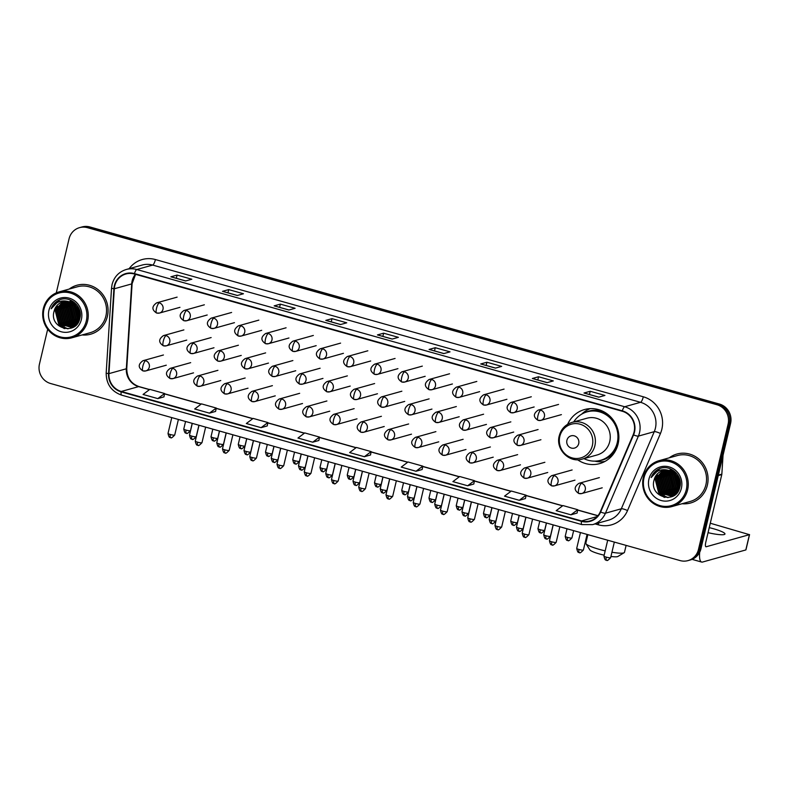 <?xml version="1.0" encoding="UTF-8"?>
<svg xmlns="http://www.w3.org/2000/svg" width="789" height="789" viewBox="0 0 789 789"><rect width="100%" height="100%" fill="white"/><g stroke="black" fill="none" stroke-linecap="round" stroke-linejoin="round"><path stroke-width="1.18" d="M577.568 459.76A28.069 26.737 -105.6 0 0 599.591 463.616A28.069 26.737 -105.6 0 0 618.103 443.921A28.069 26.737 -105.6 0 0 610.578 416.858A28.069 26.737 -105.6 0 0 584.481 409.56A28.069 26.737 -105.6 0 0 567.656 424.275M47.685 329.23L39.45 364.084A15.888 15.139 -105.6 0 0 50.595 383.513L680.108 560.584A15.888 15.139 -105.6 0 0 687.988 560.604L690.474 559.914A15.888 15.139 -105.6 0 0 700.948 548.759L730.565 423.476A15.888 15.139 -105.6 0 0 719.43 404.047L89.916 226.966A15.888 15.139 -105.6 0 0 82.026 226.946L80.784 227.291A15.888 15.139 -105.6 0 1 88.674 227.311A15.888 15.139 -105.6 0 0 80.784 227.291L79.551 227.646A15.888 15.139 -105.6 0 0 69.067 238.791L56.285 292.887M687.988 560.604A15.888 15.139 -105.6 0 0 698.472 549.46L728.089 424.166A15.888 15.139 -105.6 0 0 716.945 404.737L718.187 404.392L88.674 227.311L718.187 404.392A15.888 15.139 -105.6 0 1 729.332 423.821A15.888 15.139 -105.6 0 0 718.187 404.392L719.43 404.047M698.472 549.46L699.715 549.114L729.332 423.821L699.715 549.114A15.888 15.139 -105.6 0 1 689.231 560.259A15.888 15.139 -105.6 0 0 699.715 549.114L700.948 548.759M82.066 334.95A25.416 24.212 -105.6 0 0 90.607 334.22A25.416 24.212 -105.6 0 0 107.373 316.379A25.416 24.212 -105.6 0 0 100.558 291.871A25.416 24.212 -105.6 0 0 76.927 285.253A25.416 24.212 -105.6 0 0 69.245 289.05A25.416 24.212 -105.6 0 1 76.927 285.253A25.416 24.212 -105.6 0 1 100.558 291.871A25.416 24.212 -105.6 0 1 107.373 316.379A25.416 24.212 -105.6 0 1 90.607 334.22A25.416 24.212 -105.6 0 1 82.066 334.95M682.071 503.727A25.416 24.212 -105.6 0 0 690.612 502.987A25.416 24.212 -105.6 0 0 707.378 485.156A25.416 24.212 -105.6 0 0 700.563 460.648A25.416 24.212 -105.6 0 0 676.932 454.03A25.416 24.212 -105.6 0 0 669.24 457.827A25.416 24.212 -105.6 0 1 676.932 454.03L676.932 454.03A25.416 24.212 -105.6 0 1 700.563 460.648A25.416 24.212 -105.6 0 1 707.378 485.156A25.416 24.212 -105.6 0 1 690.612 502.987A25.416 24.212 -105.6 0 1 682.071 503.727M114.75 285.874A16.944 16.145 74.4 0 1 125.924 273.98A16.944 16.145 74.4 0 1 134.337 274L622.215 411.237A16.944 16.145 74.4 0 1 633.192 434.729L600.261 511.824A16.944 16.145 74.4 0 1 589.985 520.957A16.944 16.145 74.4 0 1 581.572 520.937L121.279 391.462A16.944 16.145 74.4 0 1 108.961 373.631L114.316 288.774A16.944 16.145 74.4 0 1 114.75 285.874M114.356 285.766A17.368 16.549 -105.6 0 0 113.912 288.735L108.557 373.591A17.368 16.549 -105.6 0 0 121.181 391.867L581.483 521.342A17.368 16.549 -105.6 0 0 600.626 512.012L633.557 434.907A17.368 16.549 -105.6 0 0 622.304 410.832L134.436 273.596A17.368 16.549 -105.6 0 0 114.356 285.766M598.743 397.173L604.946 395.437L590.192 391.285L583.988 393.021L598.743 397.173M584.176 393.011L598.841 397.143L584.185 393.021A4.241 1.114 105.7 0 0 584.176 393.011A4.241 1.114 105.7 0 0 583.988 393.021M589.432 394.49L590.192 391.285M547.102 382.645L553.306 380.909L538.552 376.757L532.348 378.493L547.102 382.645M532.536 378.493L547.201 382.616L532.545 378.493A4.241 1.114 105.7 0 0 532.536 378.493A4.241 1.114 105.7 0 0 532.348 378.493M537.792 379.973L538.552 376.757M495.462 368.118L501.666 366.382L486.912 362.24L480.708 363.966L495.462 368.118M480.896 363.966L495.561 368.088L480.905 363.966A4.241 1.114 105.7 0 0 480.896 363.966A4.241 1.114 105.7 0 0 480.708 363.966M486.152 365.445L486.912 362.24M443.822 353.59L450.026 351.855L435.272 347.712L429.068 349.438L443.822 353.59M429.255 349.438L443.921 353.561L429.265 349.448A4.241 1.114 105.7 0 0 429.255 349.438A4.241 1.114 105.7 0 0 429.068 349.438M434.512 350.918L435.272 347.712M185.622 280.963L191.826 279.227L177.071 275.085L170.868 276.811L185.622 280.963M171.055 276.811L185.721 280.933L171.075 276.811A4.241 1.114 105.7 0 0 171.055 276.811A4.241 1.114 105.7 0 0 170.868 276.811M176.312 278.29L177.071 275.085M237.262 295.49L243.466 293.755L228.711 289.602L222.508 291.338L237.262 295.49M222.695 291.338L237.361 295.461L222.715 291.338A4.241 1.114 105.7 0 0 222.695 291.338A4.241 1.114 105.7 0 0 222.508 291.338M227.952 292.818L228.711 289.602M288.902 310.018L295.106 308.282L280.351 304.13L274.148 305.866L288.902 310.018M274.335 305.866L289.001 309.988L274.355 305.866A4.241 1.114 105.7 0 0 274.335 305.866A4.241 1.114 105.7 0 0 274.148 305.866M279.592 307.345L280.351 304.13M340.542 324.545L346.746 322.809L331.991 318.657L325.788 320.393L340.542 324.545M325.975 320.383L340.641 324.516L325.985 320.393A4.241 1.114 105.7 0 0 325.975 320.383A4.241 1.114 105.7 0 0 325.788 320.393M331.232 321.863L331.991 318.657M392.182 339.063L398.386 337.337L383.632 333.185L377.428 334.921L392.182 339.063M377.615 334.911L392.281 339.043L377.625 334.921A4.241 1.114 105.7 0 0 377.615 334.911A4.241 1.114 105.7 0 0 377.428 334.921M382.872 336.39L383.632 333.185M716.945 404.737L87.431 227.666A15.888 15.139 -105.6 0 0 79.551 227.646M467.65 485.768L474.426 480.659L459.671 476.507L452.896 481.615L467.65 485.768L473.794 484.022M519.29 500.295L526.066 495.186L511.311 491.034L504.536 496.143L519.29 500.295L525.435 498.549M570.93 514.822L577.706 509.704L562.951 505.562L556.176 510.67L570.93 514.822L577.075 513.067M312.73 442.195L318.874 440.479L319.506 437.076L304.751 432.924L297.976 438.043L312.73 442.195L319.506 437.076M261.09 427.668L267.865 422.549L253.111 418.407L246.336 423.515L261.09 427.668L267.234 425.922M209.45 413.14L215.594 411.424L216.225 408.031L201.471 403.879L194.696 408.988L209.45 413.14L216.225 408.031M157.81 398.613L164.585 393.504L149.831 389.352L143.056 394.461L157.81 398.613L163.964 396.867M416.01 471.24L422.154 469.524L422.786 466.131L408.031 461.979L401.256 467.098L416.01 471.24L422.786 466.131M364.37 456.713L371.146 451.604L356.391 447.452L349.616 452.57L364.37 456.713L370.514 454.967M371.146 451.604L370.514 455.006M267.865 422.549L267.234 425.952M164.585 393.504L163.954 396.897M474.426 480.659L473.794 484.051M526.066 495.186L525.435 498.579M577.706 509.704L577.075 513.106M70.98 303.43A21.185 20.179 -105.6 0 0 70.645 307.059M70.754 309.377A21.185 20.179 -105.6 0 0 73.446 317.997M74.58 319.821A21.185 20.179 -105.6 0 0 76.661 322.385M86.307 320.886A22.773 21.688 -105.6 0 0 70.339 293.035A22.773 21.688 -105.6 0 0 44.016 308.982A22.773 21.688 -105.6 0 0 59.984 336.834A22.773 21.688 -105.6 0 0 86.307 320.886M87.599 321.074A23.828 22.703 -105.6 0 0 81.218 298.094A23.828 22.703 -105.6 0 0 59.057 291.9A23.828 22.703 -105.6 0 0 43.336 308.627A23.828 22.703 -105.6 0 0 49.727 331.597A23.828 22.703 -105.6 0 0 71.878 337.8A23.828 22.703 -105.6 0 0 87.599 321.074M71.878 337.8L90.183 332.692A23.828 22.703 -105.6 0 0 105.894 315.965A23.828 22.703 -105.6 0 0 99.513 292.985A23.828 22.703 -105.6 0 0 77.352 286.792L59.057 291.9M79.334 313.756L77.736 308.529M79.324 316.458L76.632 306.793M79.373 315.876L76.967 307.266M79.008 318.302L75.389 305.353M79.097 317.888L75.685 305.659M78.565 319.713L77.164 318.431L73.88 305.609L74.274 304.337M78.683 319.387L77.549 318.322L74.541 304.564M78.062 320.886L75.616 318.864L72.332 306.033L73.219 303.568M78.19 320.61L76 318.756L72.716 305.935L73.476 303.745M77.509 321.902L74.067 319.298L70.783 306.467L72.213 302.966M77.647 321.656L74.452 319.19L71.168 306.359L72.46 303.104M76.918 322.78L72.509 319.732L69.235 306.901L71.247 302.503M71.523 302.621L70.734 304.988L74.787 320.581L77.066 322.563L72.904 319.624L69.619 306.793L71.483 302.601M76.296 323.549L70.961 320.166L67.676 307.335L70.31 302.128M76.454 323.362L71.355 320.058L68.071 307.227L70.546 302.217M75.655 324.24L69.412 320.6L66.128 307.769L69.393 301.852M75.813 324.072L69.797 320.492L66.523 307.661L69.619 301.911M75.852 324.95L75.202 324.871M74.985 324.841L67.864 321.034L64.58 308.203L68.515 301.635M75.152 324.693L68.249 320.926L64.964 308.095L68.732 301.684M75.142 325.413L74.511 325.393M74.294 325.374L66.315 321.468L63.031 308.637L67.647 301.497M75.32 325.305L74.689 325.265M74.472 325.255L66.7 321.36L63.416 308.529L67.864 301.526M75.241 325.749L74.63 325.818M74.422 325.827L73.801 325.847M73.594 325.847L64.757 321.902L61.483 309.071L66.799 301.418M75.419 325.67L74.807 325.719M74.61 325.729L73.979 325.739M73.771 325.739L65.152 321.794L61.867 308.963L67.006 301.428M74.482 326.044L73.89 326.153M73.683 326.182L73.081 326.252M72.874 326.261L63.209 322.336L59.925 309.505L65.96 301.398M74.679 325.975L74.077 326.074M73.87 326.104L73.259 326.153M73.052 326.163L63.593 322.228L60.319 309.396L66.168 301.388M75.448 325.65L73.13 326.439M72.933 326.478L72.341 326.587M72.134 326.616L61.66 322.77L58.376 309.939L65.142 301.428M75.31 325.768L73.318 326.37M73.121 326.409L72.519 326.508M72.322 326.528L62.045 322.662L58.761 309.83L65.349 301.418M77.243 323.756L71.582 326.873M71.385 326.912L60.112 323.194L56.828 310.373L64.343 301.516M76.484 324.654L71.769 326.804M71.572 326.843L60.497 323.086L57.212 310.264L64.54 301.497M69.422 301.852A13.235 12.614 -105.6 0 0 62.844 301.832A13.235 12.614 -105.6 0 0 54.116 311.132C48.671 328.54 76.405 336.015 79.768 318.618C83.427 306.783 69.777 294.79 58.978 300.145C55.26 301.95 52.656 304.83 51.157 308.795C55.526 301.792 61.611 299.475 69.422 301.852C76.839 304.672 80.064 310.038 79.087 317.937L70.615 327.159L58.554 323.628L55.279 310.807L63.554 301.664M79.482 317.829L71.01 327.05L58.948 323.52L55.664 310.698L63.751 301.625M75.488 304.958L75.823 303.903M75.823 305.067L76.089 304.13M74.393 304.021L74.768 303.134M74.659 304.229L75.024 303.311M73.357 303.301L73.771 302.532M73.604 303.459L74.018 302.67M72.361 302.729L72.795 302.069M72.608 302.858L73.042 302.177M71.404 302.286L71.858 301.694M71.641 302.394L72.095 301.783M70.468 301.94L70.951 301.418M71.109 301.25L71.602 300.777M70.694 302.019L71.178 301.477M71.335 301.309L71.829 300.816M69.56 301.684L70.053 301.211M70.221 301.063L70.734 300.639M69.787 301.743L70.27 301.25M70.438 301.102L70.951 300.668M54.116 311.132L62.972 301.802M48.928 310.373A17.476 16.648 -105.6 0 0 61.187 331.745A17.476 16.648 -105.6 0 0 81.385 319.506A17.476 16.648 -105.6 0 0 69.136 298.124A17.476 16.648 -105.6 0 0 48.928 310.373M51.157 308.795L59.668 299.869M64.757 328.648L59.283 324.91L55.23 309.327L56.098 306.763M68.091 328.806L63.988 327.05M63.12 326.468L60.832 324.476L56.778 308.893L57.646 306.339M64.668 326.035L62.38 324.052L58.327 308.46L59.205 305.905M66.227 325.61L63.929 323.618L59.885 308.026L60.753 305.471M67.775 325.176L65.487 323.184L61.434 307.592L62.301 305.037M77.756 321.468L76.336 320.147L72.282 304.554L72.677 303.232M78.377 320.206L73.86 304.021M78.9 318.687L75.103 305.067M75.172 304.672L75.419 303.587M64.126 328.52L59.086 324.969L55.033 309.377L55.634 307.483M67.775 328.826L63.396 326.843M62.39 326.123L60.635 324.535L56.591 308.943L57.183 307.049M63.939 325.689L62.183 324.101L58.139 308.509L58.741 306.615M65.487 325.255L63.741 323.668L59.688 308.075L60.289 306.181M67.035 324.821L65.29 323.234L61.236 307.641L61.838 305.747M77.677 321.616L76.138 320.206L72.095 304.613L72.529 303.144M78.298 320.373L73.712 303.913M78.841 318.894L74.945 304.919M75.014 304.534L75.261 303.479M611.939 552.231A19.853 3.028 13.3 0 0 624.138 552.714L617.866 556.492A14.567 2.219 -166.7 0 1 610.942 556.442M604.167 555.17A14.567 2.219 -166.7 0 1 599.679 554.036A14.567 2.219 -166.7 0 1 589.866 549.864L585.951 543.69A19.853 3.028 13.3 0 0 599.334 549.371A19.853 3.028 13.3 0 0 605.183 550.87M624.138 552.714A19.853 3.028 13.3 0 0 624.474 552.32L626.111 545.396M578.712 443.615A6.351 6.056 -105.6 0 0 574.254 435.844A6.351 6.056 -105.6 0 0 566.906 440.301A6.351 6.056 -105.6 0 0 571.364 448.073A6.351 6.056 -105.6 0 0 578.712 443.615M582.302 459.099L597.165 454.947A19.064 18.157 -105.6 0 0 609.739 441.564A19.064 18.157 -105.6 0 0 604.63 423.19A19.064 18.157 -105.6 0 0 586.908 418.229L572.045 422.381C565.378 424.492 561.107 429.009 559.233 435.922C555.417 449.316 569.362 463.37 582.302 459.099A19.064 18.157 -105.6 0 0 594.876 445.716A19.064 18.157 -105.6 0 0 589.768 427.342A19.064 18.157 -105.6 0 0 572.045 422.381M583.968 458.636A25.149 23.966 -105.6 0 0 600.666 460.293A25.149 23.966 -105.6 0 0 617.254 442.639A25.149 23.966 -105.6 0 0 610.518 418.387A25.149 23.966 -105.6 0 0 587.134 411.838A25.149 23.966 -105.6 0 0 573.711 421.908M600.666 460.293L601.287 460.115A25.149 23.966 -105.6 0 0 617.876 442.461A25.149 23.966 -105.6 0 0 611.14 418.209A25.149 23.966 -105.6 0 0 587.746 411.671L587.134 411.838M587.844 534.636L585.823 543.187A19.853 3.028 13.3 0 0 585.951 543.69M604.936 461.447A27.536 26.234 74.4 0 1 595.024 461.2L594.728 461.131M581.621 414.195L581.838 413.988A27.536 26.234 74.4 0 1 590.182 408.643M708.049 532.674A16.944 2.584 13.3 0 0 724.963 534.015A16.944 2.584 13.3 0 0 713.434 528.729A16.944 2.584 13.3 0 0 709.242 527.644M670.985 472.207A21.185 20.179 -105.6 0 0 670.65 475.836M670.758 478.144A21.185 20.179 -105.6 0 0 673.451 486.774M674.585 488.588A21.185 20.179 -105.6 0 0 676.666 491.162M699.675 552.261A21.185 5.572 105.7 0 0 701.638 562.054A21.185 5.572 105.7 0 0 702.555 562.034L745.822 549.943L749.432 534.666L706.175 546.757A5.296 1.391 -74.3 0 1 705.938 546.757A5.296 1.391 -74.3 0 1 705.82 542.092L721.787 474.583L718.256 475.57M749.432 534.666L710.287 523.225M723.04 455.342L721.846 474.13A2.643 2.525 74.4 0 1 721.787 474.583M686.312 489.663A22.773 21.688 -105.6 0 0 670.344 461.812A22.773 21.688 -105.6 0 0 644.011 477.759A22.773 21.688 -105.6 0 0 659.989 505.611A22.773 21.688 -105.6 0 0 686.312 489.663M687.604 489.851A23.828 22.703 -105.6 0 0 681.213 466.871A23.828 22.703 -105.6 0 0 659.062 460.677A23.828 22.703 -105.6 0 0 643.341 477.394A23.828 22.703 -105.6 0 0 649.732 500.374A23.828 22.703 -105.6 0 0 671.883 506.577A23.828 22.703 -105.6 0 0 687.604 489.851M671.883 506.577L690.188 501.459A23.828 22.703 -105.6 0 0 705.899 484.732A23.828 22.703 -105.6 0 0 699.518 461.762A23.828 22.703 -105.6 0 0 677.356 455.559L659.062 460.677M679.339 482.533L677.741 477.306M679.329 485.235L676.627 475.57M679.378 484.653L676.972 476.043M679.013 487.069L675.394 474.13M679.102 486.665L675.69 474.436M678.57 488.49L677.169 487.207L673.885 474.376L674.279 473.114M678.688 488.164L677.554 487.099L674.546 473.341M678.067 489.663L675.621 487.641L672.336 474.81L673.224 472.345M678.195 489.387L676.005 487.533L672.721 474.702L673.481 472.522M677.504 490.669L674.072 488.075L670.788 475.244L672.218 471.743M672.534 471.921L672.1 473.39L676.143 488.973L677.672 490.393L674.457 487.967L671.173 475.136L672.465 471.881M676.923 491.547L672.514 488.509L669.24 475.678L671.252 471.27M671.528 471.398L670.739 473.765L674.792 489.358L677.07 491.34L672.909 488.401L669.624 475.57L671.488 471.378M676.301 492.326L670.966 488.943L667.681 476.112L670.315 470.905M676.459 492.139L671.35 488.835L668.076 476.004L670.551 470.984M675.65 493.007L669.417 489.377L666.133 476.546L669.397 470.619A13.235 12.614 -105.6 0 0 662.849 470.609A13.235 12.614 -105.6 0 0 654.12 479.899L662.977 470.579M675.818 492.849L669.802 489.269L666.518 476.438L669.624 470.688M675.857 493.717L675.206 493.648M674.989 493.618L667.869 489.811L664.585 476.98L668.52 470.412M675.157 493.47L668.253 489.703L664.969 476.872L668.737 470.451M675.147 494.19L674.516 494.17M674.299 494.151L666.32 490.235L663.036 477.414L667.652 470.264M675.325 494.082L674.694 494.042M674.477 494.022L666.705 490.137L663.421 477.306L667.859 470.293M675.246 494.525L674.634 494.585M674.427 494.604L673.806 494.624M673.599 494.624L664.762 490.669L661.478 477.848L666.804 470.185M675.423 494.437L674.812 494.496M674.605 494.506L673.984 494.516M673.776 494.516L665.157 490.561L661.872 477.739L667.011 470.205M674.487 494.821L673.895 494.93M673.688 494.959L673.086 495.019M672.879 495.038L663.214 491.103L659.929 478.282L665.965 470.165M674.674 494.752L674.082 494.851M673.875 494.871L673.264 494.93M673.056 494.94L663.598 490.995L660.324 478.173L666.172 470.165M675.453 494.427L672.524 495.285M672.938 495.255L672.336 495.364M672.139 495.393L661.665 491.537L658.381 478.716L665.147 470.205M675.315 494.545L673.323 495.147M672.327 495.305L662.05 491.429L658.766 478.607L665.354 470.195M677.248 492.533L671.587 495.65L660.501 491.863L657.217 479.031L664.545 470.264M671.39 495.689L660.117 491.971L656.833 479.14L664.348 470.293M676.489 493.431L671.774 495.581M654.12 479.899C648.666 497.317 676.41 504.792 679.763 487.395C683.422 475.56 669.782 463.567 658.983 468.922C655.264 470.727 652.661 473.607 651.152 477.562C655.531 470.56 661.616 468.252 669.417 470.629C676.844 473.449 680.069 478.805 679.092 486.714L670.601 495.936L658.559 492.405L655.284 479.574L663.559 470.431M679.487 486.606L670.985 495.827L658.953 492.297L655.669 479.465L663.756 470.392M675.492 473.735L675.828 472.68M675.828 473.834L676.094 472.907M674.398 472.789L674.773 471.911M674.664 473.005L675.029 472.088M673.352 472.069L673.767 471.309M673.609 472.236L674.023 471.447M672.366 471.506L672.8 470.836M672.613 471.635L673.047 470.944M671.4 471.063L671.863 470.471M671.636 471.161L672.1 470.55M670.472 470.717L670.946 470.185M671.114 470.027L671.607 469.554M670.699 470.796L671.173 470.254M671.34 470.076L671.834 469.593M669.565 470.461L670.058 469.988M670.226 469.84L670.729 469.416M670.443 469.879L670.946 469.445M648.933 479.14A17.476 16.648 -105.6 0 0 661.192 500.522A17.476 16.648 -105.6 0 0 681.39 488.273A17.476 16.648 -105.6 0 0 669.141 466.901A17.476 16.648 -105.6 0 0 648.933 479.14M651.152 477.562L659.673 468.646M664.762 497.425L659.288 493.687L655.235 478.095L656.103 475.54M668.096 497.583L663.993 495.817M663.125 495.245L660.837 493.253L656.783 477.661L657.651 475.106M664.673 494.811L662.385 492.819L658.332 477.237L659.2 474.672M666.232 494.378L663.934 492.385L659.89 476.803L660.758 474.238M667.78 493.944L665.482 491.951L661.438 476.369L662.306 473.804M677.761 490.245L676.341 488.924L672.287 473.331L672.682 472.009M678.372 488.983L673.865 472.798M678.905 487.464L675.108 473.844M675.177 473.439L675.423 472.364M664.121 497.297L659.091 493.746L655.038 478.154L655.639 476.25M667.78 497.603L663.401 495.62M662.395 494.9L660.64 493.312L656.596 477.72L657.188 475.816M663.943 494.466L662.188 492.878L658.144 477.286L658.736 475.392M665.492 494.032L663.746 492.444L659.693 476.852L660.294 474.958M667.04 493.598L665.295 492.011L661.241 476.418L661.843 474.524M678.303 489.15L673.717 472.69M678.846 487.671L674.95 473.696M675.019 473.301L675.266 472.256M89.916 226.966L87.431 227.666M730.565 423.476L728.089 424.166M135.412 274.306A16.944 16.145 -105.6 0 0 132.118 281.022A16.944 16.145 -105.6 0 0 131.684 283.922L126.329 368.779A16.944 16.145 -105.6 0 0 138.647 386.61L149.446 389.648M129.13 268.694A26.481 25.228 74.4 0 1 155.423 259.551L643.301 396.788A5.296 1.391 -74.3 0 1 640.54 402.311L152.672 265.074A21.185 20.179 -105.6 0 0 142.158 265.055L126.279 269.483A21.185 20.179 74.4 0 1 136.793 269.513A5.296 1.391 105.7 0 0 134.436 273.596M643.301 396.788A26.481 25.228 74.4 0 1 661.863 429.167A26.481 25.228 74.4 0 1 660.452 433.486L627.521 510.582A26.481 25.228 74.4 0 1 598.328 524.813L595.133 523.916M655.403 428.22A21.185 20.179 -105.6 0 0 640.54 402.311L624.661 406.749A21.185 20.179 74.4 0 1 638.39 436.11L605.449 513.205A21.185 20.179 74.4 0 1 592.618 524.626L608.497 520.188A21.185 20.179 -105.6 0 0 621.328 508.777L654.259 431.672A21.185 20.179 -105.6 0 0 655.403 428.22M126.279 269.483C118.883 271.83 114.149 276.84 112.068 284.523L111.535 288.123A5.296 0.552 3.6 0 0 113.912 288.735M121.802 395.121A5.296 1.391 -74.3 0 1 121.575 395.121A5.296 1.391 -74.3 0 1 121.181 391.867M581.483 521.342A5.296 1.391 105.7 0 0 581.868 524.596L592.618 524.626M600.626 512.012A5.296 1.036 23.1 0 0 605.449 513.205L621.328 508.777A5.296 1.036 -156.9 0 1 627.521 510.582M111.535 288.123L106.18 372.98A5.296 0.552 3.6 0 0 108.557 373.591M633.557 434.907A5.296 1.036 23.1 0 0 638.39 436.11L654.259 431.672A5.296 1.036 -156.9 0 1 660.452 433.486M622.304 410.832A5.296 1.391 -74.3 0 1 624.661 406.749L136.793 269.513L152.672 265.074A5.296 1.391 -74.3 0 0 155.423 259.551M598.664 522.929A5.296 1.391 -74.3 0 1 598.328 524.813M581.572 520.937L597.174 516.578M114.316 288.774L131.684 283.922A9.527 0.996 -176.4 0 0 132.108 283.665L126.753 368.522A9.527 0.996 -176.4 0 1 126.329 368.779L108.961 373.631M121.279 391.462L138.647 386.61A9.527 2.505 -74.3 0 1 139.061 386.6L149.565 389.549M164.516 393.889L201.077 404.165M216.156 408.406L252.717 418.693M267.796 422.934L304.357 433.22M319.437 437.461L355.997 447.748M371.067 451.989L407.637 462.275M422.707 466.516L459.277 476.803M474.347 481.034L510.917 491.32M525.987 495.561L562.557 505.848M577.627 510.089L597.865 515.779M71.04 302.404A21.185 20.179 -105.6 0 0 70.911 303.006M70.763 303.814A21.185 20.179 -105.6 0 0 70.497 307.897M70.793 310.886A21.185 20.179 -105.6 0 0 72.647 316.793M74.018 319.259A21.185 20.179 -105.6 0 0 76.296 322.198M592.342 445.617A17.516 16.687 -105.6 0 0 580.063 424.206A17.516 16.687 -105.6 0 0 559.815 436.465A17.516 16.687 -105.6 0 0 572.094 457.886A17.516 16.687 -105.6 0 0 592.342 445.617M598.585 460.766A25.386 24.193 -105.6 0 0 615.844 450.115M605.38 412.677A25.386 24.193 -105.6 0 0 585.103 412.509M159.27 302.858A5.296 5.05 -105.6 0 0 156.636 302.858C151.685 306.428 151.675 309.83 156.626 313.055A5.296 1.391 -74.3 0 1 156.508 308.391A5.296 1.391 105.7 0 1 159.27 302.858A5.296 5.05 -105.6 0 1 159.486 313.055L156.626 313.055A5.296 1.391 -74.3 0 0 156.863 313.046A5.296 5.05 -105.6 0 0 159.486 313.055L179.951 307.335M186.115 430.123A3.442 0.523 -166.7 0 1 183.768 429.048C185.159 435.252 186.234 432.234 186.184 433.151A3.442 0.907 -74.3 0 1 186.115 430.123A3.442 0.523 -166.7 0 0 190.474 430.636L192.191 423.338M186.342 433.151A3.442 0.907 -74.3 0 1 186.184 433.151C186.885 432.056 185.435 436.011 190.474 430.636M186.51 310.531A5.296 5.05 -105.6 0 0 183.886 310.521C178.925 314.091 178.925 317.494 183.876 320.719A5.296 1.391 -74.3 0 1 183.758 316.054A5.296 1.391 105.7 0 1 186.51 310.531A5.296 5.05 -105.6 0 1 186.737 320.719L183.876 320.719A5.296 1.391 -74.3 0 0 184.103 320.709A5.296 5.05 -105.6 0 0 186.737 320.719L207.201 314.998M213.355 437.787A3.442 0.523 -166.7 0 1 211.018 436.712C212.399 442.915 213.484 439.897 213.434 440.814A3.442 0.907 -74.3 0 1 213.355 437.787A3.442 0.523 -166.7 0 0 217.715 438.299L219.441 431.011M213.582 440.814A3.442 0.907 -74.3 0 1 213.434 440.814C214.135 439.72 212.685 443.674 217.715 438.299M213.76 318.194A5.296 5.05 -105.6 0 0 211.127 318.184C206.176 321.754 206.166 325.157 211.127 328.382A5.296 1.391 -74.3 0 1 211.008 323.717A5.296 1.391 105.7 0 1 213.76 318.194A5.296 5.05 -105.6 0 1 213.977 328.382L211.127 328.382A5.296 1.391 -74.3 0 0 211.353 328.372A5.296 5.05 -105.6 0 0 213.977 328.382L234.451 322.662M240.606 445.45A3.442 0.523 -166.7 0 1 238.268 444.375C239.649 450.578 240.724 447.57 240.684 448.477A3.442 0.907 -74.3 0 1 240.606 445.45A3.442 0.523 -166.7 0 0 244.965 445.963L246.691 438.674M240.832 448.477A3.442 0.907 -74.3 0 1 240.684 448.477C241.385 447.383 239.935 451.338 244.965 445.963M241.01 325.857A5.296 5.05 -105.6 0 0 238.377 325.847C233.416 329.417 233.416 332.82 238.367 336.045A5.296 1.391 -74.3 0 1 238.248 331.38A5.296 1.391 105.7 0 1 241.01 325.857A5.296 5.05 -105.6 0 1 241.227 336.045L238.367 336.045A5.296 1.391 -74.3 0 0 238.594 336.045A5.296 5.05 -105.6 0 0 241.227 336.045L261.692 330.325M267.856 453.113A3.442 0.523 -166.7 0 1 265.508 452.038C266.899 458.241 267.974 455.233 267.925 456.141A3.442 0.907 -74.3 0 1 267.856 453.113A3.442 0.523 -166.7 0 0 272.205 453.626L273.931 446.337M268.073 456.141A3.442 0.907 -74.3 0 1 267.925 456.141C268.625 455.046 267.175 459.001 272.205 453.626M268.25 333.52A5.296 5.05 -105.6 0 0 265.627 333.51C260.666 337.09 260.666 340.483 265.617 343.708A5.296 1.391 -74.3 0 1 265.498 339.043A5.296 1.391 105.7 0 1 268.25 333.52A5.296 5.05 -105.6 0 1 268.477 343.708L265.617 343.708A5.296 1.391 -74.3 0 0 265.844 343.708A5.296 5.05 -105.6 0 0 268.477 343.708L288.942 337.998M295.096 460.776A3.442 0.523 -166.7 0 1 292.758 459.701C294.139 465.904 295.224 462.896 295.175 463.814A3.442 0.907 -74.3 0 1 295.096 460.776A3.442 0.523 -166.7 0 0 299.455 461.289L301.181 454M295.323 463.804A3.442 0.907 -74.3 0 1 295.175 463.814C295.875 462.709 294.425 466.664 299.455 461.289M295.5 341.183A5.296 5.05 -105.6 0 0 292.867 341.173C287.916 344.754 287.906 348.146 292.857 351.371A5.296 1.391 -74.3 0 1 292.739 346.706A5.296 1.391 105.7 0 1 295.5 341.183A5.296 5.05 -105.6 0 1 295.717 351.371L292.857 351.371A5.296 1.391 -74.3 0 0 293.094 351.371A5.296 5.05 -105.6 0 0 295.717 351.371L316.182 345.661M322.346 468.439A3.442 0.523 -166.7 0 1 319.999 467.364C321.389 473.568 322.464 470.56 322.415 471.477A3.442 0.907 -74.3 0 1 322.346 468.439A3.442 0.523 -166.7 0 0 326.705 468.952L328.421 461.664M322.573 471.467A3.442 0.907 -74.3 0 1 322.415 471.477C323.115 470.372 321.665 474.327 326.705 468.952M322.74 348.846A5.296 5.05 -105.6 0 0 320.117 348.837C315.156 352.417 315.156 355.809 320.107 359.034A5.296 1.391 -74.3 0 1 319.989 354.369A5.296 1.391 105.7 0 1 322.74 348.846A5.296 5.05 -105.6 0 1 322.967 359.044L320.107 359.034A5.296 1.391 -74.3 0 0 320.334 359.034A5.296 5.05 -105.6 0 0 322.967 359.044L343.432 353.324M349.586 476.102A3.442 0.523 -166.7 0 1 347.249 475.027C348.63 481.231 349.714 478.223 349.665 479.14A3.442 0.907 -74.3 0 1 349.586 476.102A3.442 0.523 -166.7 0 0 353.945 476.615L355.671 469.327M349.813 479.13A3.442 0.907 -74.3 0 1 349.665 479.14C350.365 478.035 348.916 481.99 353.945 476.615M349.991 356.51A5.296 5.05 -105.6 0 0 347.357 356.5C342.406 360.08 342.396 363.473 347.347 366.698A5.296 1.391 -74.3 0 1 347.239 362.033A5.296 1.391 105.7 0 1 349.991 356.51A5.296 5.05 -105.6 0 1 350.208 366.707L347.347 366.698A5.296 1.391 -74.3 0 0 347.584 366.698A5.296 5.05 -105.6 0 0 350.208 366.707L370.682 360.987M376.836 483.765A3.442 0.523 -166.7 0 1 374.499 482.7C375.88 488.894 376.955 485.886 376.915 486.803A3.442 0.907 -74.3 0 1 376.836 483.765A3.442 0.523 -166.7 0 0 381.195 484.278L382.912 476.99M377.063 486.793A3.442 0.907 -74.3 0 1 376.915 486.803C377.615 485.708 376.166 489.653 381.195 484.278M377.241 364.173A5.296 5.05 -105.6 0 0 374.607 364.163C369.647 367.743 369.647 371.146 374.597 374.361A5.296 1.391 -74.3 0 1 374.479 369.706A5.296 1.391 105.7 0 1 377.241 364.173A5.296 5.05 -105.6 0 1 377.458 374.371L374.597 374.361A5.296 1.391 -74.3 0 0 374.824 374.361A5.296 5.05 -105.6 0 0 377.458 374.371L397.922 368.65M404.086 491.429A3.442 0.523 -166.7 0 1 401.739 490.363C403.13 496.567 404.205 493.549 404.155 494.466A3.442 0.907 -74.3 0 1 404.086 491.429A3.442 0.523 -166.7 0 0 408.436 491.942L410.162 484.653M404.303 494.466A3.442 0.907 -74.3 0 1 404.155 494.466C404.856 493.372 403.406 497.317 408.436 491.942M404.481 371.836A5.296 5.05 -105.6 0 0 401.857 371.836C396.897 375.406 396.897 378.809 401.848 382.034A5.296 1.391 -74.3 0 1 401.729 377.369A5.296 1.391 105.7 0 1 404.481 371.836A5.296 5.05 -105.6 0 1 404.708 382.034L401.848 382.034A5.296 1.391 -74.3 0 0 402.074 382.024A5.296 5.05 -105.6 0 0 404.708 382.034L425.172 376.314M431.327 499.102A3.442 0.523 -166.7 0 1 428.989 498.027C430.37 504.23 431.445 501.212 431.405 502.129A3.442 0.907 -74.3 0 1 431.327 499.102A3.442 0.523 -166.7 0 0 435.686 499.605L437.412 492.316M431.553 502.129A3.442 0.907 -74.3 0 1 431.405 502.129C432.106 501.035 430.656 504.99 435.686 499.605M431.731 379.499A5.296 5.05 -105.6 0 0 429.098 379.499C424.147 383.069 424.137 386.472 429.088 389.697A5.296 1.391 -74.3 0 1 428.969 385.032A5.296 1.391 105.7 0 1 431.731 379.499A5.296 5.05 -105.6 0 1 431.948 389.697L429.088 389.697A5.296 1.391 -74.3 0 0 429.324 389.687A5.296 5.05 -105.6 0 0 431.948 389.697L452.413 383.977M458.577 506.765A3.442 0.523 -166.7 0 1 456.229 505.69C457.62 511.893 458.695 508.875 458.646 509.793A3.442 0.907 -74.3 0 1 458.577 506.765A3.442 0.523 -166.7 0 0 462.936 507.268L464.652 499.979M458.803 509.793A3.442 0.907 -74.3 0 1 458.646 509.793C459.346 508.698 457.896 512.653 462.936 507.268M458.971 387.162A5.296 5.05 -105.6 0 0 456.348 387.162C451.387 390.733 451.387 394.135 456.338 397.36A5.296 1.391 -74.3 0 1 456.22 392.695A5.296 1.391 105.7 0 1 458.971 387.162A5.296 5.05 -105.6 0 1 459.198 397.36L456.338 397.36A5.296 1.391 -74.3 0 0 456.565 397.35A5.296 5.05 -105.6 0 0 459.198 397.36L479.663 391.64M485.817 514.428A3.442 0.523 -166.7 0 1 483.479 513.353C484.86 519.556 485.945 516.539 485.896 517.456A3.442 0.907 -74.3 0 1 485.817 514.428A3.442 0.523 -166.7 0 0 490.176 514.931L491.902 507.643M486.044 517.456A3.442 0.907 -74.3 0 1 485.896 517.456C486.596 516.361 485.146 520.316 490.176 514.931M486.221 394.835A5.296 5.05 -105.6 0 0 483.588 394.825C478.637 398.396 478.627 401.798 483.578 405.023A5.296 1.391 -74.3 0 1 483.47 400.358A5.296 1.391 105.7 0 1 486.221 394.835A5.296 5.05 -105.6 0 1 486.438 405.023L483.578 405.023A5.296 1.391 -74.3 0 0 483.815 405.013A5.296 5.05 -105.6 0 0 486.438 405.023L506.913 399.303M513.067 522.091A3.442 0.523 -166.7 0 1 510.72 521.016C512.11 527.22 513.185 524.202 513.146 525.119A3.442 0.907 -74.3 0 1 513.067 522.091A3.442 0.523 -166.7 0 0 517.426 522.604L519.142 515.306M513.294 525.119A3.442 0.907 -74.3 0 1 513.146 525.119C513.846 524.024 512.396 527.979 517.426 522.604M513.471 402.498A5.296 5.05 -105.6 0 0 510.838 402.489C505.877 406.059 505.877 409.461 510.828 412.686A5.296 1.391 -74.3 0 1 510.71 408.021A5.296 1.391 105.7 0 1 513.471 402.498A5.296 5.05 -105.6 0 1 513.688 412.686L510.828 412.686A5.296 1.391 -74.3 0 0 511.055 412.677A5.296 5.05 -105.6 0 0 513.688 412.686L534.153 406.966M540.317 529.754A3.442 0.523 -166.7 0 1 537.97 528.679C539.351 534.883 540.435 531.875 540.386 532.782A3.442 0.907 -74.3 0 1 540.317 529.754A3.442 0.523 -166.7 0 0 544.666 530.267L546.392 522.979M540.534 532.782A3.442 0.907 -74.3 0 1 540.386 532.782C541.086 531.687 539.637 535.642 544.666 530.267M540.712 410.162A5.296 5.05 -105.6 0 0 538.088 410.152C533.127 413.722 533.127 417.125 538.078 420.35A5.296 1.391 -74.3 0 1 537.96 415.685A5.296 1.391 105.7 0 1 540.712 410.162A5.296 5.05 -105.6 0 1 540.929 420.35L538.078 420.35A5.296 1.391 -74.3 0 0 538.305 420.35A5.296 5.05 -105.6 0 0 540.929 420.35L561.403 414.629M567.557 537.417A3.442 0.523 -166.7 0 1 565.22 536.342C566.601 542.546 567.676 539.538 567.636 540.445A3.442 0.907 -74.3 0 1 567.557 537.417A3.442 0.523 -166.7 0 0 571.917 537.93L573.642 530.642M567.784 540.445A3.442 0.907 -74.3 0 1 567.636 540.445C568.336 539.351 566.887 543.305 571.917 537.93M191.855 436.149A3.442 0.523 -166.7 0 1 189.518 435.084C190.899 441.288 191.983 438.27 191.934 439.187A3.442 0.907 -74.3 0 1 191.855 436.149A3.442 0.523 -166.7 0 0 196.214 436.662L198.917 425.232M192.082 439.187A3.442 0.907 -74.3 0 1 191.934 439.187C192.634 438.092 191.185 442.037 196.214 436.662M166.055 335.621A5.296 5.05 -105.6 0 0 163.422 335.621C158.461 339.191 158.461 342.594 163.412 345.819A5.296 1.391 -74.3 0 1 163.293 341.154A5.296 1.391 105.7 0 1 166.055 335.621A5.296 5.05 -105.6 0 1 166.272 345.819L163.412 345.819A5.296 1.391 -74.3 0 0 163.648 345.809A5.296 5.05 -105.6 0 0 166.272 345.819L186.737 340.098M219.105 443.822A3.442 0.523 -166.7 0 1 216.768 442.747C218.149 448.951 219.224 445.933 219.184 446.85A3.442 0.907 -74.3 0 1 219.105 443.822A3.442 0.523 -166.7 0 0 223.465 444.325L226.167 432.895M219.332 446.85A3.442 0.907 -74.3 0 1 219.184 446.85C219.884 445.755 218.435 449.71 223.465 444.325M193.295 343.284A5.296 5.05 -105.6 0 0 190.672 343.284C185.711 346.854 185.711 350.257 190.662 353.482A5.296 1.391 -74.3 0 1 190.543 348.817A5.296 1.391 105.7 0 1 193.295 343.284A5.296 5.05 -105.6 0 1 193.522 353.482L190.662 353.482A5.296 1.391 -74.3 0 0 190.889 353.472A5.296 5.05 -105.6 0 0 193.522 353.482L213.987 347.762M246.355 451.486A3.442 0.523 -166.7 0 1 244.008 450.411C245.399 456.614 246.474 453.596 246.424 454.513A3.442 0.907 -74.3 0 1 246.355 451.486A3.442 0.523 -166.7 0 0 250.705 451.989L253.407 440.558M246.572 454.513A3.442 0.907 -74.3 0 1 246.424 454.513C247.125 453.419 245.675 457.373 250.705 451.989M220.545 350.947A5.296 5.05 -105.6 0 0 217.912 350.947C212.961 354.517 212.951 357.92 217.902 361.145A5.296 1.391 -74.3 0 1 217.794 356.48A5.296 1.391 105.7 0 1 220.545 350.947A5.296 5.05 -105.6 0 1 220.762 361.145L217.902 361.145A5.296 1.391 -74.3 0 0 218.139 361.135A5.296 5.05 -105.6 0 0 220.762 361.145L241.237 355.425M273.596 459.149A3.442 0.523 -166.7 0 1 271.258 458.074C272.639 464.277 273.724 461.259 273.675 462.176A3.442 0.907 -74.3 0 1 273.596 459.149A3.442 0.523 -166.7 0 0 277.955 459.652L280.657 448.231M273.822 462.176A3.442 0.907 -74.3 0 1 273.675 462.176C274.375 461.082 272.925 465.037 277.955 459.652M247.785 358.61A5.296 5.05 -105.6 0 0 245.162 358.61C240.201 362.181 240.201 365.583 245.152 368.808A5.296 1.391 -74.3 0 1 245.034 364.143A5.296 1.391 105.7 0 1 247.785 358.61A5.296 5.05 -105.6 0 1 248.012 368.808L245.152 368.808A5.296 1.391 -74.3 0 0 245.379 368.798A5.296 5.05 -105.6 0 0 248.012 368.808L268.477 363.088M300.846 466.812A3.442 0.523 -166.7 0 1 298.498 465.737C299.889 471.94 300.964 468.922 300.915 469.84A3.442 0.907 -74.3 0 1 300.846 466.812A3.442 0.523 -166.7 0 0 305.205 467.325L307.907 455.894M301.073 469.84A3.442 0.907 -74.3 0 1 300.915 469.84C301.615 468.745 300.165 472.7 305.205 467.325M275.036 366.283A5.296 5.05 -105.6 0 0 272.412 366.274C267.451 369.844 267.451 373.246 272.402 376.471A5.296 1.391 -74.3 0 1 272.284 371.806A5.296 1.391 105.7 0 1 275.036 366.283A5.296 5.05 -105.6 0 1 275.253 376.471L272.402 376.471A5.296 1.391 -74.3 0 0 272.629 376.461A5.296 5.05 -105.6 0 0 275.253 376.471L295.727 370.751M328.086 474.475A3.442 0.523 -166.7 0 1 325.749 473.4C327.129 479.604 328.214 476.595 328.165 477.503A3.442 0.907 -74.3 0 1 328.086 474.475A3.442 0.523 -166.7 0 0 332.445 474.988L335.147 463.557M328.313 477.503A3.442 0.907 -74.3 0 1 328.165 477.503C328.865 476.408 327.415 480.363 332.445 474.988M302.286 373.947A5.296 5.05 -105.6 0 0 299.652 373.937C294.692 377.507 294.692 380.909 299.642 384.135A5.296 1.391 -74.3 0 1 299.524 379.47A5.296 1.391 105.7 0 1 302.286 373.947A5.296 5.05 -105.6 0 1 302.503 384.135L299.642 384.135A5.296 1.391 -74.3 0 0 299.879 384.125A5.296 5.05 -105.6 0 0 302.503 384.135L322.967 378.414M355.336 482.138A3.442 0.523 -166.7 0 1 352.999 481.063C354.379 487.267 355.454 484.259 355.415 485.166A3.442 0.907 -74.3 0 1 355.336 482.138A3.442 0.523 -166.7 0 0 359.695 482.651L362.398 471.22M355.563 485.166A3.442 0.907 -74.3 0 1 355.415 485.166C356.115 484.071 354.665 488.026 359.695 482.651M329.526 381.61A5.296 5.05 -105.6 0 0 326.902 381.6C321.942 385.17 321.942 388.573 326.893 391.798A5.296 1.391 -74.3 0 1 326.774 387.133A5.296 1.391 105.7 0 1 329.526 381.61A5.296 5.05 -105.6 0 1 329.753 391.798L326.893 391.798A5.296 1.391 -74.3 0 0 327.119 391.798A5.296 5.05 -105.6 0 0 329.753 391.798L350.217 386.077M382.586 489.801A3.442 0.523 -166.7 0 1 380.239 488.726C381.629 494.93 382.704 491.922 382.655 492.829A3.442 0.907 -74.3 0 1 382.586 489.801A3.442 0.523 -166.7 0 0 386.935 490.314L389.638 478.884M382.803 492.829A3.442 0.907 -74.3 0 1 382.655 492.829C383.355 491.734 381.906 495.689 386.935 490.314M356.776 389.273A5.296 5.05 -105.6 0 0 354.143 389.263C349.192 392.843 349.182 396.236 354.133 399.461A5.296 1.391 -74.3 0 1 354.024 394.796A5.296 1.391 105.7 0 1 356.776 389.273A5.296 5.05 -105.6 0 1 356.993 399.461L354.133 399.461A5.296 1.391 -74.3 0 0 354.369 399.461A5.296 5.05 -105.6 0 0 356.993 399.461L377.467 393.75M409.826 497.464A3.442 0.523 -166.7 0 1 407.489 496.389C408.87 502.593 409.945 499.585 409.905 500.502A3.442 0.907 -74.3 0 1 409.826 497.464A3.442 0.523 -166.7 0 0 414.186 497.977L416.888 486.547M410.053 500.492A3.442 0.907 -74.3 0 1 409.905 500.502C410.605 499.398 409.156 503.352 414.186 497.977M384.016 396.936A5.296 5.05 -105.6 0 0 381.393 396.926C376.432 400.506 376.432 403.899 381.383 407.124A5.296 1.391 -74.3 0 1 381.265 402.459A5.296 1.391 105.7 0 1 384.016 396.936A5.296 5.05 -105.6 0 1 384.243 407.124L381.383 407.124A5.296 1.391 -74.3 0 0 381.61 407.124A5.296 5.05 -105.6 0 0 384.243 407.124L404.708 401.414M437.076 505.128A3.442 0.523 -166.7 0 1 434.729 504.053C436.12 510.256 437.195 507.248 437.145 508.165A3.442 0.907 -74.3 0 1 437.076 505.128A3.442 0.523 -166.7 0 0 441.436 505.641L444.138 494.21M437.303 508.155A3.442 0.907 -74.3 0 1 437.145 508.165C437.846 507.061 436.396 511.016 441.436 505.641M411.266 404.599A5.296 5.05 -105.6 0 0 408.633 404.589C403.682 408.169 403.682 411.562 408.633 414.787A5.296 1.391 -74.3 0 1 408.515 410.122A5.296 1.391 105.7 0 1 411.266 404.599A5.296 5.05 -105.6 0 1 411.483 414.797L408.633 414.787A5.296 1.391 -74.3 0 0 408.86 414.787A5.296 5.05 -105.6 0 0 411.483 414.797L431.958 409.077M464.317 512.791A3.442 0.523 -166.7 0 1 461.979 511.716C463.36 517.919 464.445 514.911 464.396 515.828A3.442 0.907 -74.3 0 1 464.317 512.791A3.442 0.523 -166.7 0 0 468.676 513.304L471.378 501.873M464.543 515.819A3.442 0.907 -74.3 0 1 464.396 515.828C465.096 514.724 463.646 518.679 468.676 513.304M438.516 412.262A5.296 5.05 -105.6 0 0 435.883 412.252C430.922 415.833 430.922 419.225 435.873 422.45A5.296 1.391 -74.3 0 1 435.755 417.785A5.296 1.391 105.7 0 1 438.516 412.262A5.296 5.05 -105.6 0 1 438.733 422.46L435.873 422.45A5.296 1.391 -74.3 0 0 436.1 422.45A5.296 5.05 -105.6 0 0 438.733 422.46L459.198 416.74M491.567 520.454A3.442 0.523 -166.7 0 1 489.219 519.389C490.61 525.582 491.685 522.574 491.646 523.492A3.442 0.907 -74.3 0 1 491.567 520.454A3.442 0.523 -166.7 0 0 495.926 520.967L498.628 509.536M491.794 523.492A3.442 0.907 -74.3 0 1 491.646 523.492C492.346 522.397 490.896 526.342 495.926 520.967M465.757 419.926A5.296 5.05 -105.6 0 0 463.133 419.916C458.172 423.496 458.172 426.898 463.123 430.113A5.296 1.391 -74.3 0 1 463.005 425.458A5.296 1.391 105.7 0 1 465.757 419.926A5.296 5.05 -105.6 0 1 465.983 430.123L463.123 430.113A5.296 1.391 -74.3 0 0 463.35 430.113A5.296 5.05 -105.6 0 0 465.983 430.123L486.448 424.403M518.817 528.117A3.442 0.523 -166.7 0 1 516.47 527.052C517.86 533.256 518.935 530.238 518.886 531.155A3.442 0.907 -74.3 0 1 518.817 528.117A3.442 0.523 -166.7 0 0 523.166 528.63L525.869 517.199M519.034 531.155A3.442 0.907 -74.3 0 1 518.886 531.155C519.586 530.06 518.136 534.005 523.166 528.63M493.007 427.589A5.296 5.05 -105.6 0 0 490.373 427.589C485.422 431.159 485.413 434.561 490.363 437.787A5.296 1.391 -74.3 0 1 490.255 433.122A5.296 1.391 105.7 0 1 493.007 427.589A5.296 5.05 -105.6 0 1 493.224 437.787L490.363 437.787A5.296 1.391 -74.3 0 0 490.6 437.777A5.296 5.05 -105.6 0 0 493.224 437.787L513.698 432.066M546.057 535.79A3.442 0.523 -166.7 0 1 543.72 534.715C545.1 540.919 546.175 537.901 546.136 538.818A3.442 0.907 -74.3 0 1 546.057 535.79A3.442 0.523 -166.7 0 0 550.416 536.293L553.119 524.863M546.284 538.818A3.442 0.907 -74.3 0 1 546.136 538.818C546.836 537.723 545.386 541.678 550.416 536.293M520.247 435.252A5.296 5.05 -105.6 0 0 517.623 435.252C512.663 438.822 512.663 442.225 517.614 445.45A5.296 1.391 -74.3 0 1 517.495 440.785A5.296 1.391 105.7 0 1 520.247 435.252A5.296 5.05 -105.6 0 1 520.474 445.45L517.614 445.45A5.296 1.391 -74.3 0 0 517.84 445.44A5.296 5.05 -105.6 0 0 520.474 445.45L540.938 439.729M170.355 434.522A3.442 0.523 -166.7 0 1 168.018 433.447C169.398 439.651 170.483 436.642 170.434 437.55A3.442 0.907 -74.3 0 1 170.355 434.522A3.442 0.523 -166.7 0 0 174.714 435.035L178.393 419.462M170.582 437.55A3.442 0.907 -74.3 0 1 170.434 437.55C171.134 436.455 169.684 440.41 174.714 435.035M145.59 360.721A5.296 5.05 -105.6 0 0 142.957 360.711C138.006 364.291 138.006 367.684 142.957 370.909A5.296 1.391 -74.3 0 1 142.839 366.244A5.296 1.391 105.7 0 1 145.59 360.721A5.296 5.05 -105.6 0 1 145.807 370.909L142.957 370.909A5.296 1.391 -74.3 0 0 143.184 370.909A5.296 5.05 -105.6 0 0 145.807 370.909L166.282 365.199M197.605 442.185A3.442 0.523 -166.7 0 1 195.268 441.11C196.648 447.314 197.723 444.306 197.684 445.223A3.442 0.907 -74.3 0 1 197.605 442.185A3.442 0.523 -166.7 0 0 201.964 442.698L205.643 427.125M197.832 445.213A3.442 0.907 -74.3 0 1 197.684 445.223C198.384 444.118 196.934 448.073 201.964 442.698M172.84 368.384A5.296 5.05 -105.6 0 0 170.207 368.374C165.246 371.954 165.246 375.347 170.197 378.572A5.296 1.391 -74.3 0 1 170.079 373.907A5.296 1.391 105.7 0 1 172.84 368.384A5.296 5.05 -105.6 0 1 173.057 378.582L170.197 378.572A5.296 1.391 -74.3 0 0 170.424 378.572A5.296 5.05 -105.6 0 0 173.057 378.582L193.522 372.862M224.855 449.848A3.442 0.523 -166.7 0 1 222.508 448.773C223.898 454.977 224.973 451.969 224.924 452.886A3.442 0.907 -74.3 0 1 224.855 449.848A3.442 0.523 -166.7 0 0 229.204 450.361L232.893 434.788M225.072 452.876A3.442 0.907 -74.3 0 1 224.924 452.886C225.624 451.781 224.175 455.736 229.204 450.361M200.081 376.047A5.296 5.05 -105.6 0 0 197.457 376.037C192.496 379.617 192.496 383.01 197.447 386.235A5.296 1.391 -74.3 0 1 197.329 381.57A5.296 1.391 105.7 0 1 200.081 376.047A5.296 5.05 -105.6 0 1 200.307 386.245L197.447 386.235A5.296 1.391 -74.3 0 0 197.674 386.235A5.296 5.05 -105.6 0 0 200.307 386.245L220.772 380.525M252.095 457.512A3.442 0.523 -166.7 0 1 249.758 456.436C251.139 462.64 252.224 459.632 252.174 460.549A3.442 0.907 -74.3 0 1 252.095 457.512A3.442 0.523 -166.7 0 0 256.455 458.024L260.133 442.451M252.322 460.539A3.442 0.907 -74.3 0 1 252.174 460.549C252.874 459.445 251.425 463.399 256.455 458.024M227.331 383.71A5.296 5.05 -105.6 0 0 224.697 383.701C219.746 387.281 219.737 390.683 224.687 393.898A5.296 1.391 -74.3 0 1 224.569 389.243A5.296 1.391 105.7 0 1 227.331 383.71A5.296 5.05 -105.6 0 1 227.548 393.908L224.687 393.898A5.296 1.391 -74.3 0 0 224.924 393.898A5.296 5.05 -105.6 0 0 227.548 393.908L248.022 388.188M279.345 465.175A3.442 0.523 -166.7 0 1 276.998 464.11C278.389 470.303 279.464 467.295 279.414 468.212A3.442 0.907 -74.3 0 1 279.345 465.175A3.442 0.523 -166.7 0 0 283.705 465.688L287.383 450.115M279.572 468.202A3.442 0.907 -74.3 0 1 279.414 468.212C280.115 467.118 278.665 471.063 283.705 465.688M254.571 391.374A5.296 5.05 -105.6 0 0 251.947 391.374C246.987 394.944 246.987 398.346 251.938 401.571A5.296 1.391 -74.3 0 1 251.819 396.906A5.296 1.391 105.7 0 1 254.571 391.374A5.296 5.05 -105.6 0 1 254.798 401.571L251.938 401.571A5.296 1.391 -74.3 0 0 252.164 401.562A5.296 5.05 -105.6 0 0 254.798 401.571L275.262 395.851M306.586 472.838A3.442 0.523 -166.7 0 1 304.248 471.773C305.629 477.976 306.714 474.958 306.665 475.875A3.442 0.907 -74.3 0 1 306.586 472.838A3.442 0.523 -166.7 0 0 310.945 473.351L314.624 457.778M306.813 475.875A3.442 0.907 -74.3 0 1 306.665 475.875C307.365 474.781 305.915 478.726 310.945 473.351M281.821 399.037A5.296 5.05 -105.6 0 0 279.188 399.037C274.237 402.607 274.227 406.01 279.188 409.235A5.296 1.391 -74.3 0 1 279.069 404.57A5.296 1.391 105.7 0 1 281.821 399.037A5.296 5.05 -105.6 0 1 282.038 409.235L279.188 409.235A5.296 1.391 -74.3 0 0 279.414 409.225A5.296 5.05 -105.6 0 0 282.038 409.235L302.512 403.514M333.836 480.511A3.442 0.523 -166.7 0 1 331.498 479.436C332.879 485.639 333.954 482.621 333.915 483.539A3.442 0.907 -74.3 0 1 333.836 480.511A3.442 0.523 -166.7 0 0 338.195 481.014L341.874 465.441M334.063 483.539A3.442 0.907 -74.3 0 1 333.915 483.539C334.615 482.444 333.165 486.399 338.195 481.014M309.071 406.7A5.296 5.05 -105.6 0 0 306.438 406.7C301.477 410.27 301.477 413.673 306.428 416.898A5.296 1.391 -74.3 0 1 306.31 412.233A5.296 1.391 105.7 0 1 309.071 406.7A5.296 5.05 -105.6 0 1 309.288 416.898L306.428 416.898A5.296 1.391 -74.3 0 0 306.655 416.888A5.296 5.05 -105.6 0 0 309.288 416.898L329.753 411.177M361.086 488.174A3.442 0.523 -166.7 0 1 358.739 487.099C360.129 493.303 361.204 490.285 361.155 491.202A3.442 0.907 -74.3 0 1 361.086 488.174A3.442 0.523 -166.7 0 0 365.435 488.677L369.124 473.114M361.303 491.202A3.442 0.907 -74.3 0 1 361.155 491.202C361.855 490.107 360.405 494.062 365.435 488.677M336.311 414.373A5.296 5.05 -105.6 0 0 333.688 414.363C328.727 417.933 328.727 421.336 333.678 424.561A5.296 1.391 -74.3 0 1 333.56 419.896A5.296 1.391 105.7 0 1 336.311 414.373A5.296 5.05 -105.6 0 1 336.538 424.561L333.678 424.561A5.296 1.391 -74.3 0 0 333.905 424.551A5.296 5.05 -105.6 0 0 336.538 424.561L357.003 418.841M388.326 495.837A3.442 0.523 -166.7 0 1 385.989 494.762C387.369 500.966 388.454 497.948 388.405 498.865A3.442 0.907 -74.3 0 1 388.326 495.837A3.442 0.523 -166.7 0 0 392.685 496.34L396.364 480.777M388.553 498.865A3.442 0.907 -74.3 0 1 388.405 498.865C389.105 497.77 387.655 501.725 392.685 496.34M363.561 422.036A5.296 5.05 -105.6 0 0 360.928 422.026C355.977 425.596 355.967 428.999 360.918 432.224A5.296 1.391 -74.3 0 1 360.8 427.559A5.296 1.391 105.7 0 1 363.561 422.036A5.296 5.05 -105.6 0 1 363.778 432.224L360.918 432.224A5.296 1.391 -74.3 0 0 361.155 432.214A5.296 5.05 -105.6 0 0 363.778 432.224L384.243 426.504M415.576 503.5A3.442 0.523 -166.7 0 1 413.229 502.425C414.619 508.629 415.695 505.611 415.645 506.528A3.442 0.907 -74.3 0 1 415.576 503.5A3.442 0.523 -166.7 0 0 419.935 504.013L423.614 488.44M415.803 506.528A3.442 0.907 -74.3 0 1 415.645 506.528C416.345 505.433 414.896 509.388 419.935 504.013M390.802 429.699A5.296 5.05 -105.6 0 0 388.178 429.689C383.217 433.26 383.217 436.662 388.168 439.887A5.296 1.391 -74.3 0 1 388.05 435.222A5.296 1.391 105.7 0 1 390.802 429.699A5.296 5.05 -105.6 0 1 391.028 439.887L388.168 439.887A5.296 1.391 -74.3 0 0 388.395 439.887A5.296 5.05 -105.6 0 0 391.028 439.887L411.493 434.167M442.816 511.164A3.442 0.523 -166.7 0 1 440.479 510.089C441.86 516.292 442.945 513.284 442.895 514.191A3.442 0.907 -74.3 0 1 442.816 511.164A3.442 0.523 -166.7 0 0 447.176 511.676L450.854 496.103M443.043 514.191A3.442 0.907 -74.3 0 1 442.895 514.191C443.596 513.097 442.146 517.051 447.176 511.676M418.052 437.362A5.296 5.05 -105.6 0 0 415.418 437.353C410.467 440.923 410.458 444.325 415.408 447.55A5.296 1.391 -74.3 0 1 415.3 442.885A5.296 1.391 105.7 0 1 418.052 437.362A5.296 5.05 -105.6 0 1 418.269 447.55L415.408 447.55A5.296 1.391 -74.3 0 0 415.645 447.55A5.296 5.05 -105.6 0 0 418.269 447.55L438.743 441.84M470.066 518.827A3.442 0.523 -166.7 0 1 467.729 517.752C469.11 523.955 470.185 520.947 470.145 521.854A3.442 0.907 -74.3 0 1 470.066 518.827A3.442 0.523 -166.7 0 0 474.426 519.34L478.104 503.767M470.293 521.854A3.442 0.907 -74.3 0 1 470.145 521.854C470.846 520.76 469.396 524.715 474.426 519.34M445.302 445.026A5.296 5.05 -105.6 0 0 442.668 445.016C437.708 448.596 437.708 451.989 442.659 455.214A5.296 1.391 -74.3 0 1 442.54 450.549A5.296 1.391 105.7 0 1 445.302 445.026A5.296 5.05 -105.6 0 1 445.519 455.214L442.659 455.214A5.296 1.391 -74.3 0 0 442.885 455.214A5.296 5.05 -105.6 0 0 445.519 455.214L465.983 449.503M497.317 526.49A3.442 0.523 -166.7 0 1 494.969 525.415C496.36 531.618 497.435 528.61 497.386 529.518A3.442 0.907 -74.3 0 1 497.317 526.49A3.442 0.523 -166.7 0 0 501.666 527.003L505.354 511.43M497.534 529.518A3.442 0.907 -74.3 0 1 497.386 529.518C498.086 528.423 496.636 532.378 501.666 527.003M472.542 452.689A5.296 5.05 -105.6 0 0 469.919 452.679C464.958 456.259 464.958 459.652 469.909 462.877A5.296 1.391 -74.3 0 1 469.79 458.212A5.296 1.391 105.7 0 1 472.542 452.689A5.296 5.05 -105.6 0 1 472.769 462.877L469.909 462.877A5.296 1.391 -74.3 0 0 470.136 462.877A5.296 5.05 -105.6 0 0 472.769 462.877L493.233 457.166M524.557 534.153A3.442 0.523 -166.7 0 1 522.219 533.078C523.6 539.281 524.675 536.273 524.636 537.191A3.442 0.907 -74.3 0 1 524.557 534.153A3.442 0.523 -166.7 0 0 528.916 534.666L532.595 519.093M524.784 537.181A3.442 0.907 -74.3 0 1 524.636 537.191C525.336 536.086 523.886 540.041 528.916 534.666M499.792 460.352A5.296 5.05 -105.6 0 0 497.159 460.342C492.208 463.922 492.198 467.315 497.149 470.54A5.296 1.391 -74.3 0 1 497.031 465.875A5.296 1.391 105.7 0 1 499.792 460.352A5.296 5.05 -105.6 0 1 500.009 470.55L497.149 470.54A5.296 1.391 -74.3 0 0 497.386 470.54A5.296 5.05 -105.6 0 0 500.009 470.55L520.474 464.829M551.807 541.816A3.442 0.523 -166.7 0 1 549.46 540.741C550.85 546.945 551.925 543.937 551.876 544.854A3.442 0.907 -74.3 0 1 551.807 541.816A3.442 0.523 -166.7 0 0 556.166 542.329L559.845 526.756M552.034 544.844A3.442 0.907 -74.3 0 1 551.876 544.854C552.576 543.749 551.126 547.704 556.166 542.329M527.032 468.015A5.296 5.05 -105.6 0 0 524.409 468.005C519.448 471.585 519.448 474.978 524.399 478.203A5.296 1.391 -74.3 0 1 524.281 473.538A5.296 1.391 105.7 0 1 527.032 468.015A5.296 5.05 -105.6 0 1 527.259 478.213L524.399 478.203A5.296 1.391 -74.3 0 0 524.626 478.203A5.296 5.05 -105.6 0 0 527.259 478.213L547.724 472.493M579.047 549.479A3.442 0.523 -166.7 0 1 576.71 548.404C578.09 554.608 579.175 551.6 579.126 552.517A3.442 0.907 -74.3 0 1 579.047 549.479A3.442 0.523 -166.7 0 0 583.406 549.992L587.085 534.419M579.274 552.507A3.442 0.907 -74.3 0 1 579.126 552.517C579.826 551.412 578.376 555.367 583.406 549.992M554.282 475.678A5.296 5.05 -105.6 0 0 551.649 475.678C546.698 479.248 546.688 482.651 551.639 485.866A5.296 1.391 -74.3 0 1 551.531 481.211A5.296 1.391 105.7 0 1 554.282 475.678A5.296 5.05 -105.6 0 1 554.499 485.876L551.639 485.866A5.296 1.391 -74.3 0 0 551.876 485.866A5.296 5.05 -105.6 0 0 554.499 485.876L574.974 480.156M606.297 557.142A3.442 0.523 -166.7 0 1 603.95 556.077C605.341 562.271 606.416 559.263 606.376 560.18A3.442 0.907 -74.3 0 1 606.297 557.142A3.442 0.523 -166.7 0 0 610.656 557.655L614.335 542.082M606.524 560.18A3.442 0.907 -74.3 0 1 606.376 560.18C607.076 559.085 605.627 563.03 610.656 557.655M581.532 483.341A5.296 5.05 -105.6 0 0 578.899 483.341C573.938 486.912 573.938 490.314 578.889 493.539A5.296 1.391 -74.3 0 1 578.771 488.874A5.296 1.391 105.7 0 1 581.532 483.341A5.296 5.05 -105.6 0 1 581.749 493.539L578.889 493.539A5.296 1.391 -74.3 0 0 579.116 493.529A5.296 5.05 -105.6 0 0 581.749 493.539L602.214 487.819M718.365 475.096L721.846 474.13M671.044 471.181A21.185 20.179 -105.6 0 0 670.916 471.783M670.768 472.591A21.185 20.179 -105.6 0 0 670.502 476.664M670.798 479.663A21.185 20.179 -105.6 0 0 672.652 485.56M674.023 488.026A21.185 20.179 -105.6 0 0 676.301 490.975M106.18 372.98C106.229 384.056 111.367 391.443 121.575 395.121L581.868 524.596M126.753 368.522C126.911 377.724 131.013 383.75 139.061 386.6M164.536 393.77L201.205 404.076M216.176 408.288L252.845 418.604M267.816 422.815L304.485 433.131M319.456 437.343L356.125 447.659M371.096 451.87L407.765 462.186M422.736 466.398L459.395 476.704M474.376 480.915L511.035 491.231M526.016 495.443L562.675 505.759M577.656 509.97L597.954 515.681M132.108 283.665L135.57 274.355M177.111 297.137L156.636 302.858M183.768 429.048L185.563 421.474M204.351 304.801L183.886 310.521M211.018 436.712L212.803 429.137M231.601 312.464L211.127 318.184M238.268 444.375L240.053 436.8M258.841 320.127L238.377 325.847M265.508 452.038L267.303 444.473M286.091 327.79L265.627 333.51M292.758 459.701L294.544 452.136M313.341 335.453L292.867 341.173M319.999 467.364L321.794 459.8M340.582 343.116L320.117 348.837M347.249 475.027L349.034 467.463M367.832 350.789L347.357 356.5M374.499 482.7L376.284 475.126M395.072 358.453L374.607 364.163M401.739 490.363L403.534 482.789M422.322 366.116L401.857 371.836M428.989 498.027L430.774 490.452M449.562 373.779L429.098 379.499M456.229 505.69L458.024 498.115M476.812 381.442L456.348 387.162M483.479 513.353L485.265 505.779M504.063 389.105L483.588 394.825M510.72 521.016L512.515 513.442M531.303 396.768L510.838 402.489M537.97 528.679L539.765 521.105M558.553 404.432L538.088 410.152M565.22 536.342L567.005 528.768M183.886 329.901L163.422 335.621M189.518 435.084L192.289 423.368M211.136 337.564L190.672 343.284M216.768 442.747L219.529 431.031M238.386 345.227L217.912 350.947M244.008 450.411L246.779 438.694M265.627 352.89L245.162 358.61M271.258 458.074L274.02 446.357M292.877 360.553L272.412 366.274M298.498 465.737L301.27 454.02M320.117 368.216L299.652 373.937M325.749 473.4L328.52 461.693M347.367 375.88L326.902 381.6M352.999 481.063L355.76 469.356M374.617 383.543L354.143 389.263M380.239 488.726L383.01 477.02M401.857 391.206L381.393 396.926M407.489 496.389L410.25 484.683M429.108 398.879L408.633 404.589M434.729 504.053L437.5 492.346M456.348 406.542L435.883 412.252M461.979 511.716L464.751 500.009M483.598 414.205L463.133 419.916M489.219 519.389L491.991 507.672M510.848 421.868L490.373 427.589M516.47 527.052L519.241 515.335M538.088 429.532L517.623 435.252M543.72 534.715L546.481 522.999M163.431 354.991L142.957 360.711M168.018 433.447L171.765 417.598M190.672 362.654L170.207 368.374M195.268 441.11L199.015 425.261M217.922 370.327L197.457 376.037M222.508 448.773L226.256 432.924M245.172 377.99L224.697 383.701M249.758 456.436L253.506 440.587M272.412 385.653L251.947 391.374M276.998 464.11L280.746 448.251M299.662 393.317L279.188 399.037M304.248 471.773L307.996 455.914M326.902 400.98L306.438 406.7M331.498 479.436L335.246 463.577M354.153 408.643L333.688 414.363M358.739 487.099L362.486 471.24M381.403 416.306L360.928 422.026M385.989 494.762L389.736 478.903M408.643 423.969L388.178 429.689M413.229 502.425L416.977 486.576M435.893 431.632L415.418 437.353M440.479 510.089L444.227 494.239M463.133 439.295L442.668 445.016M467.729 517.752L471.467 501.903M490.383 446.959L469.919 452.679M494.969 525.415L498.717 509.566M517.633 454.632L497.159 460.342M522.219 533.078L525.967 517.229M544.874 462.295L524.409 468.005M549.46 540.741L553.207 524.892M572.124 469.958L551.649 475.678M576.71 548.404L580.457 532.555M599.364 477.621L578.899 483.341M603.95 556.077L607.698 540.218M701.638 562.054L692.081 559.362M749.55 534.587L745.94 549.864"/></g></svg>
